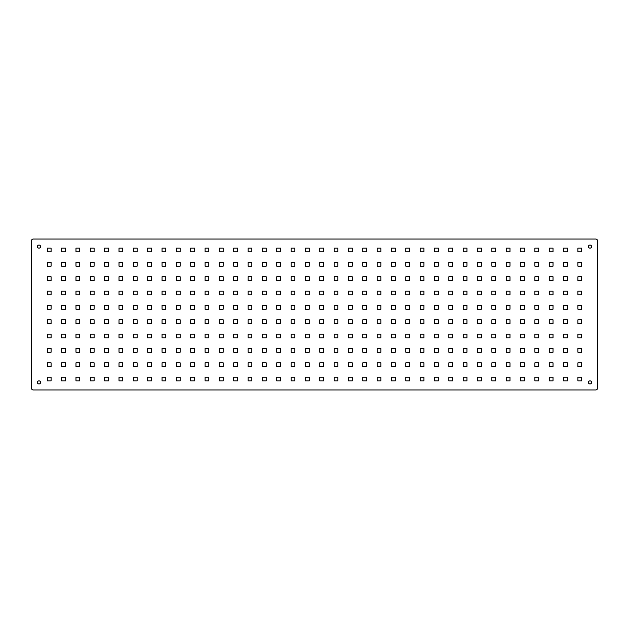 <?xml version="1.0" encoding="UTF-8"?>
<svg xmlns="http://www.w3.org/2000/svg" width="629" height="629" viewBox="0 0 629 629"><rect width="100%" height="100%" fill="white"/><g stroke="black" fill="none" stroke-linecap="round" stroke-linejoin="round"><path stroke-width="0.94" d="M588.453 246.568A1.549 1.549 0 0 0 590.002 248.117A1.549 1.549 0 0 0 591.551 246.568A1.549 1.549 0 0 0 590.002 245.019A1.549 1.549 0 0 0 588.453 246.568M588.453 382.432A1.549 1.549 0 0 0 590.002 383.981A1.549 1.549 0 0 0 591.551 382.432A1.549 1.549 0 0 0 590.002 380.883A1.549 1.549 0 0 0 588.453 382.432M37.449 382.432A1.549 1.549 0 0 0 38.998 383.981A1.549 1.549 0 0 0 40.547 382.432A1.549 1.549 0 0 0 38.998 380.883A1.549 1.549 0 0 0 37.449 382.432M37.449 246.568A1.549 1.549 0 0 0 38.998 248.117A1.549 1.549 0 0 0 40.547 246.568A1.549 1.549 0 0 0 38.998 245.019A1.549 1.549 0 0 0 37.449 246.568M577.925 380.922L581.699 380.922L581.699 377.148L577.925 377.148L577.925 380.922M563.584 380.922L567.358 380.922L567.358 377.148L563.584 377.148L563.584 380.922M549.243 380.922L553.017 380.922L553.017 377.148L549.243 377.148L549.243 380.922M534.902 380.922L538.676 380.922L538.676 377.148L534.902 377.148L534.902 380.922M520.56 380.922L524.334 380.922L524.334 377.148L520.56 377.148L520.56 380.922M506.219 380.922L509.993 380.922L509.993 377.148L506.219 377.148L506.219 380.922M491.878 380.922L495.652 380.922L495.652 377.148L491.878 377.148L491.878 380.922M477.537 380.922L481.311 380.922L481.311 377.148L477.537 377.148L477.537 380.922M463.196 380.922L466.97 380.922L466.97 377.148L463.196 377.148L463.196 380.922M448.854 380.922L452.628 380.922L452.628 377.148L448.854 377.148L448.854 380.922M434.513 380.922L438.287 380.922L438.287 377.148L434.513 377.148L434.513 380.922M420.172 380.922L423.946 380.922L423.946 377.148L420.172 377.148L420.172 380.922M405.831 380.922L409.605 380.922L409.605 377.148L405.831 377.148L405.831 380.922M391.49 380.922L395.264 380.922L395.264 377.148L391.49 377.148L391.49 380.922M377.148 380.922L380.922 380.922L380.922 377.148L377.148 377.148L377.148 380.922M362.807 380.922L366.581 380.922L366.581 377.148L362.807 377.148L362.807 380.922M348.466 380.922L352.24 380.922L352.24 377.148L348.466 377.148L348.466 380.922M334.125 380.922L337.899 380.922L337.899 377.148L334.125 377.148L334.125 380.922M319.784 380.922L323.558 380.922L323.558 377.148L319.784 377.148L319.784 380.922M305.442 380.922L309.216 380.922L309.216 377.148L305.442 377.148L305.442 380.922M291.101 380.922L294.875 380.922L294.875 377.148L291.101 377.148L291.101 380.922M276.76 380.922L280.534 380.922L280.534 377.148L276.76 377.148L276.76 380.922M262.419 380.922L266.193 380.922L266.193 377.148L262.419 377.148L262.419 380.922M248.078 380.922L251.852 380.922L251.852 377.148L248.078 377.148L248.078 380.922M233.736 380.922L237.51 380.922L237.51 377.148L233.736 377.148L233.736 380.922M219.395 380.922L223.169 380.922L223.169 377.148L219.395 377.148L219.395 380.922M205.054 380.922L208.828 380.922L208.828 377.148L205.054 377.148L205.054 380.922M190.713 380.922L194.487 380.922L194.487 377.148L190.713 377.148L190.713 380.922M176.372 380.922L180.146 380.922L180.146 377.148L176.372 377.148L176.372 380.922M162.03 380.922L165.804 380.922L165.804 377.148L162.03 377.148L162.03 380.922M147.689 380.922L151.463 380.922L151.463 377.148L147.689 377.148L147.689 380.922M133.348 380.922L137.122 380.922L137.122 377.148L133.348 377.148L133.348 380.922M119.007 380.922L122.781 380.922L122.781 377.148L119.007 377.148L119.007 380.922M104.666 380.922L108.44 380.922L108.44 377.148L104.666 377.148L104.666 380.922M90.324 380.922L94.098 380.922L94.098 377.148L90.324 377.148L90.324 380.922M75.983 380.922L79.757 380.922L79.757 377.148L75.983 377.148L75.983 380.922M61.642 380.922L65.416 380.922L65.416 377.148L61.642 377.148L61.642 380.922M47.301 380.922L51.075 380.922L51.075 377.148L47.301 377.148L47.301 380.922M577.925 366.581L581.699 366.581L581.699 362.807L577.925 362.807L577.925 366.581M563.584 366.581L567.358 366.581L567.358 362.807L563.584 362.807L563.584 366.581M549.243 366.581L553.017 366.581L553.017 362.807L549.243 362.807L549.243 366.581M534.902 366.581L538.676 366.581L538.676 362.807L534.902 362.807L534.902 366.581M520.56 366.581L524.334 366.581L524.334 362.807L520.56 362.807L520.56 366.581M506.219 366.581L509.993 366.581L509.993 362.807L506.219 362.807L506.219 366.581M491.878 366.581L495.652 366.581L495.652 362.807L491.878 362.807L491.878 366.581M477.537 366.581L481.311 366.581L481.311 362.807L477.537 362.807L477.537 366.581M463.196 366.581L466.97 366.581L466.97 362.807L463.196 362.807L463.196 366.581M448.854 366.581L452.628 366.581L452.628 362.807L448.854 362.807L448.854 366.581M434.513 366.581L438.287 366.581L438.287 362.807L434.513 362.807L434.513 366.581M420.172 366.581L423.946 366.581L423.946 362.807L420.172 362.807L420.172 366.581M405.831 366.581L409.605 366.581L409.605 362.807L405.831 362.807L405.831 366.581M391.49 366.581L395.264 366.581L395.264 362.807L391.49 362.807L391.49 366.581M377.148 366.581L380.922 366.581L380.922 362.807L377.148 362.807L377.148 366.581M362.807 366.581L366.581 366.581L366.581 362.807L362.807 362.807L362.807 366.581M348.466 366.581L352.24 366.581L352.24 362.807L348.466 362.807L348.466 366.581M334.125 366.581L337.899 366.581L337.899 362.807L334.125 362.807L334.125 366.581M319.784 366.581L323.558 366.581L323.558 362.807L319.784 362.807L319.784 366.581M305.442 366.581L309.216 366.581L309.216 362.807L305.442 362.807L305.442 366.581M291.101 366.581L294.875 366.581L294.875 362.807L291.101 362.807L291.101 366.581M276.76 366.581L280.534 366.581L280.534 362.807L276.76 362.807L276.76 366.581M262.419 366.581L266.193 366.581L266.193 362.807L262.419 362.807L262.419 366.581M248.078 366.581L251.852 366.581L251.852 362.807L248.078 362.807L248.078 366.581M233.736 366.581L237.51 366.581L237.51 362.807L233.736 362.807L233.736 366.581M219.395 366.581L223.169 366.581L223.169 362.807L219.395 362.807L219.395 366.581M205.054 366.581L208.828 366.581L208.828 362.807L205.054 362.807L205.054 366.581M190.713 366.581L194.487 366.581L194.487 362.807L190.713 362.807L190.713 366.581M176.372 366.581L180.146 366.581L180.146 362.807L176.372 362.807L176.372 366.581M162.03 366.581L165.804 366.581L165.804 362.807L162.03 362.807L162.03 366.581M147.689 366.581L151.463 366.581L151.463 362.807L147.689 362.807L147.689 366.581M133.348 366.581L137.122 366.581L137.122 362.807L133.348 362.807L133.348 366.581M119.007 366.581L122.781 366.581L122.781 362.807L119.007 362.807L119.007 366.581M104.666 366.581L108.44 366.581L108.44 362.807L104.666 362.807L104.666 366.581M90.324 366.581L94.098 366.581L94.098 362.807L90.324 362.807L90.324 366.581M75.983 366.581L79.757 366.581L79.757 362.807L75.983 362.807L75.983 366.581M61.642 366.581L65.416 366.581L65.416 362.807L61.642 362.807L61.642 366.581M47.301 366.581L51.075 366.581L51.075 362.807L47.301 362.807L47.301 366.581M577.925 352.24L581.699 352.24L581.699 348.466L577.925 348.466L577.925 352.24M563.584 352.24L567.358 352.24L567.358 348.466L563.584 348.466L563.584 352.24M549.243 352.24L553.017 352.24L553.017 348.466L549.243 348.466L549.243 352.24M534.902 352.24L538.676 352.24L538.676 348.466L534.902 348.466L534.902 352.24M520.56 352.24L524.334 352.24L524.334 348.466L520.56 348.466L520.56 352.24M506.219 352.24L509.993 352.24L509.993 348.466L506.219 348.466L506.219 352.24M491.878 352.24L495.652 352.24L495.652 348.466L491.878 348.466L491.878 352.24M477.537 352.24L481.311 352.24L481.311 348.466L477.537 348.466L477.537 352.24M463.196 352.24L466.97 352.24L466.97 348.466L463.196 348.466L463.196 352.24M448.854 352.24L452.628 352.24L452.628 348.466L448.854 348.466L448.854 352.24M434.513 352.24L438.287 352.24L438.287 348.466L434.513 348.466L434.513 352.24M420.172 352.24L423.946 352.24L423.946 348.466L420.172 348.466L420.172 352.24M405.831 352.24L409.605 352.24L409.605 348.466L405.831 348.466L405.831 352.24M391.49 352.24L395.264 352.24L395.264 348.466L391.49 348.466L391.49 352.24M377.148 352.24L380.922 352.24L380.922 348.466L377.148 348.466L377.148 352.24M362.807 352.24L366.581 352.24L366.581 348.466L362.807 348.466L362.807 352.24M348.466 352.24L352.24 352.24L352.24 348.466L348.466 348.466L348.466 352.24M334.125 352.24L337.899 352.24L337.899 348.466L334.125 348.466L334.125 352.24M319.784 352.24L323.558 352.24L323.558 348.466L319.784 348.466L319.784 352.24M305.442 352.24L309.216 352.24L309.216 348.466L305.442 348.466L305.442 352.24M291.101 352.24L294.875 352.24L294.875 348.466L291.101 348.466L291.101 352.24M276.76 352.24L280.534 352.24L280.534 348.466L276.76 348.466L276.76 352.24M262.419 352.24L266.193 352.24L266.193 348.466L262.419 348.466L262.419 352.24M248.078 352.24L251.852 352.24L251.852 348.466L248.078 348.466L248.078 352.24M233.736 352.24L237.51 352.24L237.51 348.466L233.736 348.466L233.736 352.24M219.395 352.24L223.169 352.24L223.169 348.466L219.395 348.466L219.395 352.24M205.054 352.24L208.828 352.24L208.828 348.466L205.054 348.466L205.054 352.24M190.713 352.24L194.487 352.24L194.487 348.466L190.713 348.466L190.713 352.24M176.372 352.24L180.146 352.24L180.146 348.466L176.372 348.466L176.372 352.24M162.03 352.24L165.804 352.24L165.804 348.466L162.03 348.466L162.03 352.24M147.689 352.24L151.463 352.24L151.463 348.466L147.689 348.466L147.689 352.24M133.348 352.24L137.122 352.24L137.122 348.466L133.348 348.466L133.348 352.24M119.007 352.24L122.781 352.24L122.781 348.466L119.007 348.466L119.007 352.24M104.666 352.24L108.44 352.24L108.44 348.466L104.666 348.466L104.666 352.24M90.324 352.24L94.098 352.24L94.098 348.466L90.324 348.466L90.324 352.24M75.983 352.24L79.757 352.24L79.757 348.466L75.983 348.466L75.983 352.24M61.642 352.24L65.416 352.24L65.416 348.466L61.642 348.466L61.642 352.24M47.301 352.24L51.075 352.24L51.075 348.466L47.301 348.466L47.301 352.24M577.925 337.899L581.699 337.899L581.699 334.125L577.925 334.125L577.925 337.899M563.584 337.899L567.358 337.899L567.358 334.125L563.584 334.125L563.584 337.899M549.243 337.899L553.017 337.899L553.017 334.125L549.243 334.125L549.243 337.899M534.902 337.899L538.676 337.899L538.676 334.125L534.902 334.125L534.902 337.899M520.56 337.899L524.334 337.899L524.334 334.125L520.56 334.125L520.56 337.899M506.219 337.899L509.993 337.899L509.993 334.125L506.219 334.125L506.219 337.899M491.878 337.899L495.652 337.899L495.652 334.125L491.878 334.125L491.878 337.899M477.537 337.899L481.311 337.899L481.311 334.125L477.537 334.125L477.537 337.899M463.196 337.899L466.97 337.899L466.97 334.125L463.196 334.125L463.196 337.899M448.854 337.899L452.628 337.899L452.628 334.125L448.854 334.125L448.854 337.899M434.513 337.899L438.287 337.899L438.287 334.125L434.513 334.125L434.513 337.899M420.172 337.899L423.946 337.899L423.946 334.125L420.172 334.125L420.172 337.899M405.831 337.899L409.605 337.899L409.605 334.125L405.831 334.125L405.831 337.899M391.49 337.899L395.264 337.899L395.264 334.125L391.49 334.125L391.49 337.899M377.148 337.899L380.922 337.899L380.922 334.125L377.148 334.125L377.148 337.899M362.807 337.899L366.581 337.899L366.581 334.125L362.807 334.125L362.807 337.899M348.466 337.899L352.24 337.899L352.24 334.125L348.466 334.125L348.466 337.899M334.125 337.899L337.899 337.899L337.899 334.125L334.125 334.125L334.125 337.899M319.784 337.899L323.558 337.899L323.558 334.125L319.784 334.125L319.784 337.899M305.442 337.899L309.216 337.899L309.216 334.125L305.442 334.125L305.442 337.899M291.101 337.899L294.875 337.899L294.875 334.125L291.101 334.125L291.101 337.899M276.76 337.899L280.534 337.899L280.534 334.125L276.76 334.125L276.76 337.899M262.419 337.899L266.193 337.899L266.193 334.125L262.419 334.125L262.419 337.899M248.078 337.899L251.852 337.899L251.852 334.125L248.078 334.125L248.078 337.899M233.736 337.899L237.51 337.899L237.51 334.125L233.736 334.125L233.736 337.899M219.395 337.899L223.169 337.899L223.169 334.125L219.395 334.125L219.395 337.899M205.054 337.899L208.828 337.899L208.828 334.125L205.054 334.125L205.054 337.899M190.713 337.899L194.487 337.899L194.487 334.125L190.713 334.125L190.713 337.899M176.372 337.899L180.146 337.899L180.146 334.125L176.372 334.125L176.372 337.899M162.03 337.899L165.804 337.899L165.804 334.125L162.03 334.125L162.03 337.899M147.689 337.899L151.463 337.899L151.463 334.125L147.689 334.125L147.689 337.899M133.348 337.899L137.122 337.899L137.122 334.125L133.348 334.125L133.348 337.899M119.007 337.899L122.781 337.899L122.781 334.125L119.007 334.125L119.007 337.899M104.666 337.899L108.44 337.899L108.44 334.125L104.666 334.125L104.666 337.899M90.324 337.899L94.098 337.899L94.098 334.125L90.324 334.125L90.324 337.899M75.983 337.899L79.757 337.899L79.757 334.125L75.983 334.125L75.983 337.899M61.642 337.899L65.416 337.899L65.416 334.125L61.642 334.125L61.642 337.899M47.301 337.899L51.075 337.899L51.075 334.125L47.301 334.125L47.301 337.899M577.925 323.558L581.699 323.558L581.699 319.784L577.925 319.784L577.925 323.558M563.584 323.558L567.358 323.558L567.358 319.784L563.584 319.784L563.584 323.558M549.243 323.558L553.017 323.558L553.017 319.784L549.243 319.784L549.243 323.558M534.902 323.558L538.676 323.558L538.676 319.784L534.902 319.784L534.902 323.558M520.56 323.558L524.334 323.558L524.334 319.784L520.56 319.784L520.56 323.558M506.219 323.558L509.993 323.558L509.993 319.784L506.219 319.784L506.219 323.558M491.878 323.558L495.652 323.558L495.652 319.784L491.878 319.784L491.878 323.558M477.537 323.558L481.311 323.558L481.311 319.784L477.537 319.784L477.537 323.558M463.196 323.558L466.97 323.558L466.97 319.784L463.196 319.784L463.196 323.558M448.854 323.558L452.628 323.558L452.628 319.784L448.854 319.784L448.854 323.558M434.513 323.558L438.287 323.558L438.287 319.784L434.513 319.784L434.513 323.558M420.172 323.558L423.946 323.558L423.946 319.784L420.172 319.784L420.172 323.558M405.831 323.558L409.605 323.558L409.605 319.784L405.831 319.784L405.831 323.558M391.49 323.558L395.264 323.558L395.264 319.784L391.49 319.784L391.49 323.558M377.148 323.558L380.922 323.558L380.922 319.784L377.148 319.784L377.148 323.558M362.807 323.558L366.581 323.558L366.581 319.784L362.807 319.784L362.807 323.558M348.466 323.558L352.24 323.558L352.24 319.784L348.466 319.784L348.466 323.558M334.125 323.558L337.899 323.558L337.899 319.784L334.125 319.784L334.125 323.558M319.784 323.558L323.558 323.558L323.558 319.784L319.784 319.784L319.784 323.558M305.442 323.558L309.216 323.558L309.216 319.784L305.442 319.784L305.442 323.558M291.101 323.558L294.875 323.558L294.875 319.784L291.101 319.784L291.101 323.558M276.76 323.558L280.534 323.558L280.534 319.784L276.76 319.784L276.76 323.558M262.419 323.558L266.193 323.558L266.193 319.784L262.419 319.784L262.419 323.558M248.078 323.558L251.852 323.558L251.852 319.784L248.078 319.784L248.078 323.558M233.736 323.558L237.51 323.558L237.51 319.784L233.736 319.784L233.736 323.558M219.395 323.558L223.169 323.558L223.169 319.784L219.395 319.784L219.395 323.558M205.054 323.558L208.828 323.558L208.828 319.784L205.054 319.784L205.054 323.558M190.713 323.558L194.487 323.558L194.487 319.784L190.713 319.784L190.713 323.558M176.372 323.558L180.146 323.558L180.146 319.784L176.372 319.784L176.372 323.558M162.03 323.558L165.804 323.558L165.804 319.784L162.03 319.784L162.03 323.558M147.689 323.558L151.463 323.558L151.463 319.784L147.689 319.784L147.689 323.558M133.348 323.558L137.122 323.558L137.122 319.784L133.348 319.784L133.348 323.558M119.007 323.558L122.781 323.558L122.781 319.784L119.007 319.784L119.007 323.558M104.666 323.558L108.44 323.558L108.44 319.784L104.666 319.784L104.666 323.558M90.324 323.558L94.098 323.558L94.098 319.784L90.324 319.784L90.324 323.558M75.983 323.558L79.757 323.558L79.757 319.784L75.983 319.784L75.983 323.558M61.642 323.558L65.416 323.558L65.416 319.784L61.642 319.784L61.642 323.558M47.301 323.558L51.075 323.558L51.075 319.784L47.301 319.784L47.301 323.558M577.925 309.216L581.699 309.216L581.699 305.442L577.925 305.442L577.925 309.216M563.584 309.216L567.358 309.216L567.358 305.442L563.584 305.442L563.584 309.216M549.243 309.216L553.017 309.216L553.017 305.442L549.243 305.442L549.243 309.216M534.902 309.216L538.676 309.216L538.676 305.442L534.902 305.442L534.902 309.216M520.56 309.216L524.334 309.216L524.334 305.442L520.56 305.442L520.56 309.216M506.219 309.216L509.993 309.216L509.993 305.442L506.219 305.442L506.219 309.216M491.878 309.216L495.652 309.216L495.652 305.442L491.878 305.442L491.878 309.216M477.537 309.216L481.311 309.216L481.311 305.442L477.537 305.442L477.537 309.216M463.196 309.216L466.97 309.216L466.97 305.442L463.196 305.442L463.196 309.216M448.854 309.216L452.628 309.216L452.628 305.442L448.854 305.442L448.854 309.216M434.513 309.216L438.287 309.216L438.287 305.442L434.513 305.442L434.513 309.216M420.172 309.216L423.946 309.216L423.946 305.442L420.172 305.442L420.172 309.216M405.831 309.216L409.605 309.216L409.605 305.442L405.831 305.442L405.831 309.216M391.49 309.216L395.264 309.216L395.264 305.442L391.49 305.442L391.49 309.216M377.148 309.216L380.922 309.216L380.922 305.442L377.148 305.442L377.148 309.216M362.807 309.216L366.581 309.216L366.581 305.442L362.807 305.442L362.807 309.216M348.466 309.216L352.24 309.216L352.24 305.442L348.466 305.442L348.466 309.216M334.125 309.216L337.899 309.216L337.899 305.442L334.125 305.442L334.125 309.216M319.784 309.216L323.558 309.216L323.558 305.442L319.784 305.442L319.784 309.216M305.442 309.216L309.216 309.216L309.216 305.442L305.442 305.442L305.442 309.216M291.101 309.216L294.875 309.216L294.875 305.442L291.101 305.442L291.101 309.216M276.76 309.216L280.534 309.216L280.534 305.442L276.76 305.442L276.76 309.216M262.419 309.216L266.193 309.216L266.193 305.442L262.419 305.442L262.419 309.216M248.078 309.216L251.852 309.216L251.852 305.442L248.078 305.442L248.078 309.216M233.736 309.216L237.51 309.216L237.51 305.442L233.736 305.442L233.736 309.216M219.395 309.216L223.169 309.216L223.169 305.442L219.395 305.442L219.395 309.216M205.054 309.216L208.828 309.216L208.828 305.442L205.054 305.442L205.054 309.216M190.713 309.216L194.487 309.216L194.487 305.442L190.713 305.442L190.713 309.216M176.372 309.216L180.146 309.216L180.146 305.442L176.372 305.442L176.372 309.216M162.03 309.216L165.804 309.216L165.804 305.442L162.03 305.442L162.03 309.216M147.689 309.216L151.463 309.216L151.463 305.442L147.689 305.442L147.689 309.216M133.348 309.216L137.122 309.216L137.122 305.442L133.348 305.442L133.348 309.216M119.007 309.216L122.781 309.216L122.781 305.442L119.007 305.442L119.007 309.216M104.666 309.216L108.44 309.216L108.44 305.442L104.666 305.442L104.666 309.216M90.324 309.216L94.098 309.216L94.098 305.442L90.324 305.442L90.324 309.216M75.983 309.216L79.757 309.216L79.757 305.442L75.983 305.442L75.983 309.216M61.642 309.216L65.416 309.216L65.416 305.442L61.642 305.442L61.642 309.216M47.301 309.216L51.075 309.216L51.075 305.442L47.301 305.442L47.301 309.216M577.925 294.875L581.699 294.875L581.699 291.101L577.925 291.101L577.925 294.875M563.584 294.875L567.358 294.875L567.358 291.101L563.584 291.101L563.584 294.875M549.243 294.875L553.017 294.875L553.017 291.101L549.243 291.101L549.243 294.875M534.902 294.875L538.676 294.875L538.676 291.101L534.902 291.101L534.902 294.875M520.56 294.875L524.334 294.875L524.334 291.101L520.56 291.101L520.56 294.875M506.219 294.875L509.993 294.875L509.993 291.101L506.219 291.101L506.219 294.875M491.878 294.875L495.652 294.875L495.652 291.101L491.878 291.101L491.878 294.875M477.537 294.875L481.311 294.875L481.311 291.101L477.537 291.101L477.537 294.875M463.196 294.875L466.97 294.875L466.97 291.101L463.196 291.101L463.196 294.875M448.854 294.875L452.628 294.875L452.628 291.101L448.854 291.101L448.854 294.875M434.513 294.875L438.287 294.875L438.287 291.101L434.513 291.101L434.513 294.875M420.172 294.875L423.946 294.875L423.946 291.101L420.172 291.101L420.172 294.875M405.831 294.875L409.605 294.875L409.605 291.101L405.831 291.101L405.831 294.875M391.49 294.875L395.264 294.875L395.264 291.101L391.49 291.101L391.49 294.875M377.148 294.875L380.922 294.875L380.922 291.101L377.148 291.101L377.148 294.875M362.807 294.875L366.581 294.875L366.581 291.101L362.807 291.101L362.807 294.875M348.466 294.875L352.24 294.875L352.24 291.101L348.466 291.101L348.466 294.875M334.125 294.875L337.899 294.875L337.899 291.101L334.125 291.101L334.125 294.875M319.784 294.875L323.558 294.875L323.558 291.101L319.784 291.101L319.784 294.875M305.442 294.875L309.216 294.875L309.216 291.101L305.442 291.101L305.442 294.875M291.101 294.875L294.875 294.875L294.875 291.101L291.101 291.101L291.101 294.875M276.76 294.875L280.534 294.875L280.534 291.101L276.76 291.101L276.76 294.875M262.419 294.875L266.193 294.875L266.193 291.101L262.419 291.101L262.419 294.875M248.078 294.875L251.852 294.875L251.852 291.101L248.078 291.101L248.078 294.875M233.736 294.875L237.51 294.875L237.51 291.101L233.736 291.101L233.736 294.875M219.395 294.875L223.169 294.875L223.169 291.101L219.395 291.101L219.395 294.875M205.054 294.875L208.828 294.875L208.828 291.101L205.054 291.101L205.054 294.875M190.713 294.875L194.487 294.875L194.487 291.101L190.713 291.101L190.713 294.875M176.372 294.875L180.146 294.875L180.146 291.101L176.372 291.101L176.372 294.875M162.03 294.875L165.804 294.875L165.804 291.101L162.03 291.101L162.03 294.875M147.689 294.875L151.463 294.875L151.463 291.101L147.689 291.101L147.689 294.875M133.348 294.875L137.122 294.875L137.122 291.101L133.348 291.101L133.348 294.875M119.007 294.875L122.781 294.875L122.781 291.101L119.007 291.101L119.007 294.875M104.666 294.875L108.44 294.875L108.44 291.101L104.666 291.101L104.666 294.875M90.324 294.875L94.098 294.875L94.098 291.101L90.324 291.101L90.324 294.875M75.983 294.875L79.757 294.875L79.757 291.101L75.983 291.101L75.983 294.875M61.642 294.875L65.416 294.875L65.416 291.101L61.642 291.101L61.642 294.875M47.301 294.875L51.075 294.875L51.075 291.101L47.301 291.101L47.301 294.875M577.925 280.534L581.699 280.534L581.699 276.76L577.925 276.76L577.925 280.534M563.584 280.534L567.358 280.534L567.358 276.76L563.584 276.76L563.584 280.534M549.243 280.534L553.017 280.534L553.017 276.76L549.243 276.76L549.243 280.534M534.902 280.534L538.676 280.534L538.676 276.76L534.902 276.76L534.902 280.534M520.56 280.534L524.334 280.534L524.334 276.76L520.56 276.76L520.56 280.534M506.219 280.534L509.993 280.534L509.993 276.76L506.219 276.76L506.219 280.534M491.878 280.534L495.652 280.534L495.652 276.76L491.878 276.76L491.878 280.534M477.537 280.534L481.311 280.534L481.311 276.76L477.537 276.76L477.537 280.534M463.196 280.534L466.97 280.534L466.97 276.76L463.196 276.76L463.196 280.534M448.854 280.534L452.628 280.534L452.628 276.76L448.854 276.76L448.854 280.534M434.513 280.534L438.287 280.534L438.287 276.76L434.513 276.76L434.513 280.534M420.172 280.534L423.946 280.534L423.946 276.76L420.172 276.76L420.172 280.534M405.831 280.534L409.605 280.534L409.605 276.76L405.831 276.76L405.831 280.534M391.49 280.534L395.264 280.534L395.264 276.76L391.49 276.76L391.49 280.534M377.148 280.534L380.922 280.534L380.922 276.76L377.148 276.76L377.148 280.534M362.807 280.534L366.581 280.534L366.581 276.76L362.807 276.76L362.807 280.534M348.466 280.534L352.24 280.534L352.24 276.76L348.466 276.76L348.466 280.534M334.125 280.534L337.899 280.534L337.899 276.76L334.125 276.76L334.125 280.534M319.784 280.534L323.558 280.534L323.558 276.76L319.784 276.76L319.784 280.534M305.442 280.534L309.216 280.534L309.216 276.76L305.442 276.76L305.442 280.534M291.101 280.534L294.875 280.534L294.875 276.76L291.101 276.76L291.101 280.534M276.76 280.534L280.534 280.534L280.534 276.76L276.76 276.76L276.76 280.534M262.419 280.534L266.193 280.534L266.193 276.76L262.419 276.76L262.419 280.534M248.078 280.534L251.852 280.534L251.852 276.76L248.078 276.76L248.078 280.534M233.736 280.534L237.51 280.534L237.51 276.76L233.736 276.76L233.736 280.534M219.395 280.534L223.169 280.534L223.169 276.76L219.395 276.76L219.395 280.534M205.054 280.534L208.828 280.534L208.828 276.76L205.054 276.76L205.054 280.534M190.713 280.534L194.487 280.534L194.487 276.76L190.713 276.76L190.713 280.534M176.372 280.534L180.146 280.534L180.146 276.76L176.372 276.76L176.372 280.534M162.03 280.534L165.804 280.534L165.804 276.76L162.03 276.76L162.03 280.534M147.689 280.534L151.463 280.534L151.463 276.76L147.689 276.76L147.689 280.534M133.348 280.534L137.122 280.534L137.122 276.76L133.348 276.76L133.348 280.534M119.007 280.534L122.781 280.534L122.781 276.76L119.007 276.76L119.007 280.534M104.666 280.534L108.44 280.534L108.44 276.76L104.666 276.76L104.666 280.534M90.324 280.534L94.098 280.534L94.098 276.76L90.324 276.76L90.324 280.534M75.983 280.534L79.757 280.534L79.757 276.76L75.983 276.76L75.983 280.534M61.642 280.534L65.416 280.534L65.416 276.76L61.642 276.76L61.642 280.534M47.301 280.534L51.075 280.534L51.075 276.76L47.301 276.76L47.301 280.534M577.925 266.193L581.699 266.193L581.699 262.419L577.925 262.419L577.925 266.193M563.584 266.193L567.358 266.193L567.358 262.419L563.584 262.419L563.584 266.193M549.243 266.193L553.017 266.193L553.017 262.419L549.243 262.419L549.243 266.193M534.902 266.193L538.676 266.193L538.676 262.419L534.902 262.419L534.902 266.193M520.56 266.193L524.334 266.193L524.334 262.419L520.56 262.419L520.56 266.193M506.219 266.193L509.993 266.193L509.993 262.419L506.219 262.419L506.219 266.193M491.878 266.193L495.652 266.193L495.652 262.419L491.878 262.419L491.878 266.193M477.537 266.193L481.311 266.193L481.311 262.419L477.537 262.419L477.537 266.193M463.196 266.193L466.97 266.193L466.97 262.419L463.196 262.419L463.196 266.193M448.854 266.193L452.628 266.193L452.628 262.419L448.854 262.419L448.854 266.193M434.513 266.193L438.287 266.193L438.287 262.419L434.513 262.419L434.513 266.193M420.172 266.193L423.946 266.193L423.946 262.419L420.172 262.419L420.172 266.193M405.831 266.193L409.605 266.193L409.605 262.419L405.831 262.419L405.831 266.193M391.49 266.193L395.264 266.193L395.264 262.419L391.49 262.419L391.49 266.193M377.148 266.193L380.922 266.193L380.922 262.419L377.148 262.419L377.148 266.193M362.807 266.193L366.581 266.193L366.581 262.419L362.807 262.419L362.807 266.193M348.466 266.193L352.24 266.193L352.24 262.419L348.466 262.419L348.466 266.193M334.125 266.193L337.899 266.193L337.899 262.419L334.125 262.419L334.125 266.193M319.784 266.193L323.558 266.193L323.558 262.419L319.784 262.419L319.784 266.193M305.442 266.193L309.216 266.193L309.216 262.419L305.442 262.419L305.442 266.193M291.101 266.193L294.875 266.193L294.875 262.419L291.101 262.419L291.101 266.193M276.76 266.193L280.534 266.193L280.534 262.419L276.76 262.419L276.76 266.193M262.419 266.193L266.193 266.193L266.193 262.419L262.419 262.419L262.419 266.193M248.078 266.193L251.852 266.193L251.852 262.419L248.078 262.419L248.078 266.193M233.736 266.193L237.51 266.193L237.51 262.419L233.736 262.419L233.736 266.193M219.395 266.193L223.169 266.193L223.169 262.419L219.395 262.419L219.395 266.193M205.054 266.193L208.828 266.193L208.828 262.419L205.054 262.419L205.054 266.193M190.713 266.193L194.487 266.193L194.487 262.419L190.713 262.419L190.713 266.193M176.372 266.193L180.146 266.193L180.146 262.419L176.372 262.419L176.372 266.193M162.03 266.193L165.804 266.193L165.804 262.419L162.03 262.419L162.03 266.193M147.689 266.193L151.463 266.193L151.463 262.419L147.689 262.419L147.689 266.193M133.348 266.193L137.122 266.193L137.122 262.419L133.348 262.419L133.348 266.193M119.007 266.193L122.781 266.193L122.781 262.419L119.007 262.419L119.007 266.193M104.666 266.193L108.44 266.193L108.44 262.419L104.666 262.419L104.666 266.193M90.324 266.193L94.098 266.193L94.098 262.419L90.324 262.419L90.324 266.193M75.983 266.193L79.757 266.193L79.757 262.419L75.983 262.419L75.983 266.193M61.642 266.193L65.416 266.193L65.416 262.419L61.642 262.419L61.642 266.193M47.301 266.193L51.075 266.193L51.075 262.419L47.301 262.419L47.301 266.193M577.925 251.852L581.699 251.852L581.699 248.078L577.925 248.078L577.925 251.852M563.584 251.852L567.358 251.852L567.358 248.078L563.584 248.078L563.584 251.852M549.243 251.852L553.017 251.852L553.017 248.078L549.243 248.078L549.243 251.852M534.902 251.852L538.676 251.852L538.676 248.078L534.902 248.078L534.902 251.852M520.56 251.852L524.334 251.852L524.334 248.078L520.56 248.078L520.56 251.852M506.219 251.852L509.993 251.852L509.993 248.078L506.219 248.078L506.219 251.852M491.878 251.852L495.652 251.852L495.652 248.078L491.878 248.078L491.878 251.852M477.537 251.852L481.311 251.852L481.311 248.078L477.537 248.078L477.537 251.852M463.196 251.852L466.97 251.852L466.97 248.078L463.196 248.078L463.196 251.852M448.854 251.852L452.628 251.852L452.628 248.078L448.854 248.078L448.854 251.852M434.513 251.852L438.287 251.852L438.287 248.078L434.513 248.078L434.513 251.852M420.172 251.852L423.946 251.852L423.946 248.078L420.172 248.078L420.172 251.852M405.831 251.852L409.605 251.852L409.605 248.078L405.831 248.078L405.831 251.852M391.49 251.852L395.264 251.852L395.264 248.078L391.49 248.078L391.49 251.852M377.148 251.852L380.922 251.852L380.922 248.078L377.148 248.078L377.148 251.852M362.807 251.852L366.581 251.852L366.581 248.078L362.807 248.078L362.807 251.852M348.466 251.852L352.24 251.852L352.24 248.078L348.466 248.078L348.466 251.852M334.125 251.852L337.899 251.852L337.899 248.078L334.125 248.078L334.125 251.852M319.784 251.852L323.558 251.852L323.558 248.078L319.784 248.078L319.784 251.852M305.442 251.852L309.216 251.852L309.216 248.078L305.442 248.078L305.442 251.852M291.101 251.852L294.875 251.852L294.875 248.078L291.101 248.078L291.101 251.852M276.76 251.852L280.534 251.852L280.534 248.078L276.76 248.078L276.76 251.852M262.419 251.852L266.193 251.852L266.193 248.078L262.419 248.078L262.419 251.852M248.078 251.852L251.852 251.852L251.852 248.078L248.078 248.078L248.078 251.852M233.736 251.852L237.51 251.852L237.51 248.078L233.736 248.078L233.736 251.852M219.395 251.852L223.169 251.852L223.169 248.078L219.395 248.078L219.395 251.852M205.054 251.852L208.828 251.852L208.828 248.078L205.054 248.078L205.054 251.852M190.713 251.852L194.487 251.852L194.487 248.078L190.713 248.078L190.713 251.852M176.372 251.852L180.146 251.852L180.146 248.078L176.372 248.078L176.372 251.852M162.03 251.852L165.804 251.852L165.804 248.078L162.03 248.078L162.03 251.852M147.689 251.852L151.463 251.852L151.463 248.078L147.689 248.078L147.689 251.852M133.348 251.852L137.122 251.852L137.122 248.078L133.348 248.078L133.348 251.852M119.007 251.852L122.781 251.852L122.781 248.078L119.007 248.078L119.007 251.852M104.666 251.852L108.44 251.852L108.44 248.078L104.666 248.078L104.666 251.852M90.324 251.852L94.098 251.852L94.098 248.078L90.324 248.078L90.324 251.852M75.983 251.852L79.757 251.852L79.757 248.078L75.983 248.078L75.983 251.852M597.55 388.093L597.55 240.907A1.887 1.887 0 0 0 595.663 239.02L33.337 239.02A1.887 1.887 0 0 0 31.45 240.907L31.45 388.093A1.887 1.887 0 0 0 33.337 389.98L595.663 389.98A1.887 1.887 0 0 0 597.55 388.093M61.642 251.852L65.416 251.852L65.416 248.078L61.642 248.078L61.642 251.852M47.301 251.852L51.075 251.852L51.075 248.078L47.301 248.078L47.301 251.852"/></g></svg>
